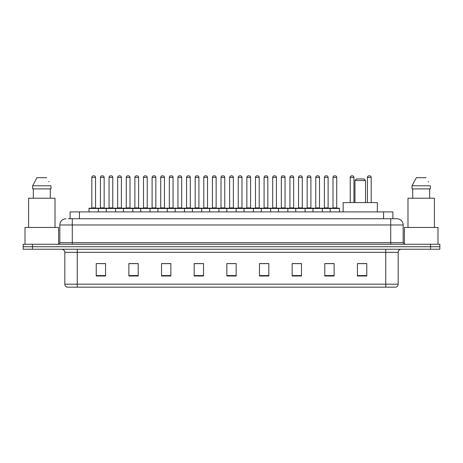 <?xml version="1.0" encoding="UTF-8"?>
<svg xmlns="http://www.w3.org/2000/svg" width="463" height="463" viewBox="0 0 463 463"><rect width="100%" height="100%" fill="white"/><g stroke="black" fill="none" stroke-linecap="round" stroke-linejoin="round"><path stroke-width="0.69" d="M70.11 218.75L70.11 211.909L392.89 211.909L392.89 218.75M68.385 218.75L394.76 218.75M68.24 218.75L72.286 218.75L72.286 224.972L59.843 224.972L59.843 242.693A1.557 1.557 0 0 1 58.292 244.25M66.064 218.75A6.222 6.222 0 0 0 59.843 224.972M403.157 224.972L390.714 224.972L390.714 218.75L396.936 218.75A6.222 6.222 0 0 1 403.157 224.972L403.157 242.693L404.708 244.25M32.479 244.25L23.15 244.25L23.15 246.738L32.479 246.738L23.15 246.738L23.15 249.227L32.479 249.227L32.479 246.738L430.521 246.738L32.479 246.738L32.479 244.25L430.521 244.25L430.521 246.738L439.85 246.738L430.521 246.738L430.521 249.227L32.479 249.227M439.85 244.25L439.85 246.738L439.85 244.25L430.521 244.25M395.784 287.164L385.743 287.164L385.743 284.178L398.18 284.178L398.18 252.335A3.108 3.108 0 0 1 401.288 249.227M395.691 287.164L67.06 287.164A3.108 3.108 0 0 1 64.82 284.178L64.82 252.335C64.635 250.448 63.599 249.412 61.712 249.227M366.771 276L366.771 263.563L357.442 263.563L357.442 276L366.771 276M334.118 276L334.118 263.563L324.789 263.563L324.789 276L334.118 276M301.471 276L301.471 263.563L292.141 263.563L292.141 276L301.471 276M268.818 276L268.818 263.563L259.488 263.563L259.488 276L268.818 276M105.558 276L105.558 263.563L96.229 263.563L96.229 276L105.558 276M138.211 276L138.211 263.563L128.882 263.563L128.882 276L138.211 276M170.859 276L170.859 263.563L161.529 263.563L161.529 276L170.859 276M203.512 276L203.512 263.563L194.182 263.563L194.182 276L203.512 276M236.165 276L236.165 263.563L226.835 263.563L226.835 276L236.165 276M439.85 249.227L439.85 246.738L439.85 249.227L430.521 249.227M298.079 263.626L294.127 263.626M332.532 263.626L328.585 263.626M203.326 263.626L199.379 263.626M194.715 263.626L203.512 263.626M168.873 263.626L164.921 263.626M134.415 263.626L130.468 263.626M99.962 263.626L104.626 263.626M259.488 263.626L268.285 263.626M263.621 263.626L259.674 263.626M229.168 263.626L233.832 263.626M170.859 263.626L161.529 263.626M138.211 263.626L128.882 263.626M301.471 263.626L292.141 263.626M334.118 263.626L324.789 263.626M366.771 263.626L357.442 263.626M58.598 244.221L58.598 227.455L25.014 227.455L25.014 244.25M55.022 227.455L55.022 198.228L28.59 198.228L28.59 227.455M50.288 188.898L50.288 198.228L50.288 188.898M32.647 185.785L36.953 177.699L32.647 185.785L32.647 188.898L50.971 188.898L50.971 185.785L32.647 185.785M49.003 181.947L48.76 181.479M33.33 188.898L33.33 198.228M46.665 177.699L36.953 177.699M354.953 180.501L365.527 180.501L363.976 178.944L356.51 178.944L354.953 180.501L354.953 202.58M365.527 180.501L365.527 202.58M377.345 211.909L377.345 202.58L343.141 202.58L343.141 211.909M437.986 244.25L437.986 227.455L404.402 227.455L404.402 244.221M434.41 227.455L434.41 198.228L407.978 198.228L407.978 227.455M412.029 185.785L416.335 177.699L412.029 185.785L412.029 188.898L430.353 188.898L430.353 185.785L412.029 185.785M428.385 181.947L428.142 181.479M412.712 188.898L412.712 198.228M429.67 198.228L429.67 188.898M426.047 177.699L416.335 177.699M330.2 211.909L330.2 208.489A0.313 0.313 0 0 1 330.513 208.176L339.223 208.176A0.313 0.313 0 0 1 339.529 208.489L89.012 208.489A0.313 0.313 0 0 1 89.324 208.176L98.034 208.176A0.313 0.313 0 0 1 98.341 208.489L98.341 211.909M95.546 207.864A0.313 0.313 0 0 0 95.853 208.176A0.313 0.313 0 0 1 95.546 207.864L95.546 177.393A1.557 1.557 0 0 0 93.989 175.836L93.37 175.836L93.989 175.836A1.557 1.557 0 0 1 95.546 177.393L91.813 177.393A1.557 1.557 0 0 1 93.37 175.836A1.557 1.557 0 0 0 91.813 177.393L91.813 207.864A0.313 0.313 0 0 1 91.5 208.176A0.313 0.313 0 0 0 91.813 207.864L95.546 207.864M98.034 208.176L89.324 208.176A0.313 0.313 0 0 0 89.012 208.489L89.012 211.909M106.241 211.909L106.241 208.489A0.313 0.313 0 0 1 106.554 208.176L115.258 208.176A0.313 0.313 0 0 1 115.571 208.489L115.571 211.909M112.769 207.864A0.313 0.313 0 0 0 113.082 208.176A0.313 0.313 0 0 1 112.769 207.864L112.769 177.393A1.557 1.557 0 0 0 111.218 175.836L110.593 175.836L111.218 175.836A1.557 1.557 0 0 1 112.769 177.393L109.042 177.393A1.557 1.557 0 0 1 110.593 175.836A1.557 1.557 0 0 0 109.042 177.393L109.042 207.864A0.313 0.313 0 0 1 108.73 208.176A0.313 0.313 0 0 0 109.042 207.864L112.769 207.864M123.471 211.909L123.471 208.489A0.313 0.313 0 0 1 123.777 208.176L132.487 208.176A0.313 0.313 0 0 1 132.8 208.489L132.8 211.909M129.999 207.864A0.313 0.313 0 0 0 130.311 208.176A0.313 0.313 0 0 1 129.999 207.864L129.999 177.393A1.557 1.557 0 0 0 128.442 175.836L127.823 175.836L128.442 175.836A1.557 1.557 0 0 1 129.999 177.393L126.266 177.393A1.557 1.557 0 0 1 127.823 175.836A1.557 1.557 0 0 0 126.266 177.393L126.266 207.864A0.313 0.313 0 0 1 125.959 208.176A0.313 0.313 0 0 0 126.266 207.864L129.999 207.864M140.694 211.909L140.694 208.489A0.313 0.313 0 0 1 141.007 208.176L149.717 208.176A0.313 0.313 0 0 1 150.024 208.489L150.024 211.909M147.541 208.176A0.313 0.313 0 0 1 147.228 207.864L143.495 207.864L143.495 177.393A1.557 1.557 0 0 1 145.052 175.836L145.671 175.836A1.557 1.557 0 0 1 147.228 177.393L143.495 177.393A1.557 1.557 0 0 1 145.052 175.836L145.671 175.836A1.557 1.557 0 0 1 147.228 177.393L147.228 207.864A0.313 0.313 0 0 0 147.541 208.176L143.183 208.176A0.313 0.313 0 0 0 143.495 207.864A0.313 0.313 0 0 1 143.183 208.176M157.924 211.909L157.924 208.489A0.313 0.313 0 0 1 158.236 208.176L166.94 208.176A0.313 0.313 0 0 1 167.253 208.489L167.253 211.909M164.764 208.176A0.313 0.313 0 0 1 164.458 207.864L160.725 207.864L160.725 177.393A1.557 1.557 0 0 1 162.276 175.836L162.901 175.836A1.557 1.557 0 0 1 164.458 177.393L160.725 177.393A1.557 1.557 0 0 1 162.276 175.836L162.901 175.836A1.557 1.557 0 0 1 164.458 177.393L164.458 207.864A0.313 0.313 0 0 0 164.764 208.176L160.412 208.176A0.313 0.313 0 0 0 160.725 207.864A0.313 0.313 0 0 1 160.412 208.176M175.153 211.909L175.153 208.489A0.313 0.313 0 0 1 175.465 208.176L184.17 208.176A0.313 0.313 0 0 1 184.482 208.489L184.482 211.909M181.994 208.176A0.313 0.313 0 0 1 181.681 207.864L177.948 207.864L177.948 177.393A1.557 1.557 0 0 1 179.505 175.836L180.13 175.836A1.557 1.557 0 0 1 181.681 177.393L177.948 177.393A1.557 1.557 0 0 1 179.505 175.836L180.13 175.836A1.557 1.557 0 0 1 181.681 177.393L181.681 207.864A0.313 0.313 0 0 0 181.994 208.176L177.642 208.176A0.313 0.313 0 0 0 177.948 207.864A0.313 0.313 0 0 1 177.642 208.176M192.382 211.909L192.382 208.489A0.313 0.313 0 0 1 192.689 208.176L201.399 208.176A0.313 0.313 0 0 1 201.712 208.489L201.712 211.909M199.223 208.176A0.313 0.313 0 0 1 198.911 207.864L195.178 207.864L195.178 177.393A1.557 1.557 0 0 1 196.734 175.836L197.354 175.836A1.557 1.557 0 0 1 198.911 177.393L195.178 177.393A1.557 1.557 0 0 1 196.734 175.836L197.354 175.836A1.557 1.557 0 0 1 198.911 177.393L198.911 207.864A0.313 0.313 0 0 0 199.223 208.176L194.865 208.176A0.313 0.313 0 0 0 195.178 207.864A0.313 0.313 0 0 1 194.865 208.176M209.606 211.909L209.606 208.489A0.313 0.313 0 0 1 209.918 208.176L218.629 208.176A0.313 0.313 0 0 1 218.935 208.489L218.935 211.909M216.447 208.176A0.313 0.313 0 0 1 216.14 207.864L212.407 207.864L212.407 177.393A1.557 1.557 0 0 1 213.964 175.836L214.583 175.836A1.557 1.557 0 0 1 216.14 177.393L212.407 177.393A1.557 1.557 0 0 1 213.964 175.836L214.583 175.836A1.557 1.557 0 0 1 216.14 177.393L216.14 207.864A0.313 0.313 0 0 0 216.447 208.176L212.095 208.176A0.313 0.313 0 0 0 212.407 207.864A0.313 0.313 0 0 1 212.095 208.176M226.835 211.909L226.835 208.489A0.313 0.313 0 0 1 227.148 208.176L235.852 208.176A0.313 0.313 0 0 1 236.165 208.489L236.165 211.909M233.676 208.176A0.313 0.313 0 0 1 233.364 207.864L229.636 207.864L229.636 177.393A1.557 1.557 0 0 1 231.187 175.836L231.813 175.836A1.557 1.557 0 0 1 233.364 177.393L229.636 177.393A1.557 1.557 0 0 1 231.187 175.836L231.813 175.836A1.557 1.557 0 0 1 233.364 177.393L233.364 207.864A0.313 0.313 0 0 0 233.676 208.176L229.324 208.176A0.313 0.313 0 0 0 229.636 207.864A0.313 0.313 0 0 1 229.324 208.176M244.065 211.909L244.065 208.489A0.313 0.313 0 0 1 244.371 208.176L253.082 208.176A0.313 0.313 0 0 1 253.394 208.489L253.394 211.909M250.905 208.176A0.313 0.313 0 0 1 250.593 207.864L246.86 207.864L246.86 177.393A1.557 1.557 0 0 1 248.417 175.836L249.036 175.836A1.557 1.557 0 0 1 250.593 177.393L246.86 177.393A1.557 1.557 0 0 1 248.417 175.836L249.036 175.836A1.557 1.557 0 0 1 250.593 177.393L250.593 207.864A0.313 0.313 0 0 0 250.905 208.176L246.553 208.176A0.313 0.313 0 0 0 246.86 207.864A0.313 0.313 0 0 1 246.553 208.176M261.288 211.909L261.288 208.489A0.313 0.313 0 0 1 261.601 208.176L270.311 208.176A0.313 0.313 0 0 1 270.618 208.489L270.618 211.909M268.135 208.176A0.313 0.313 0 0 1 267.822 207.864L264.089 207.864L264.089 177.393A1.557 1.557 0 0 1 265.646 175.836L266.266 175.836A1.557 1.557 0 0 1 267.822 177.393L264.089 177.393A1.557 1.557 0 0 1 265.646 175.836L266.266 175.836A1.557 1.557 0 0 1 267.822 177.393L267.822 207.864A0.313 0.313 0 0 0 268.135 208.176L263.777 208.176A0.313 0.313 0 0 0 264.089 207.864A0.313 0.313 0 0 1 263.777 208.176M278.518 211.909L278.518 208.489A0.313 0.313 0 0 1 278.83 208.176L287.535 208.176A0.313 0.313 0 0 1 287.847 208.489L287.847 211.909M285.358 208.176A0.313 0.313 0 0 1 285.052 207.864L281.319 207.864L281.319 177.393A1.557 1.557 0 0 1 282.87 175.836L283.495 175.836A1.557 1.557 0 0 1 285.052 177.393L281.319 177.393A1.557 1.557 0 0 1 282.87 175.836L283.495 175.836A1.557 1.557 0 0 1 285.052 177.393L285.052 207.864A0.313 0.313 0 0 0 285.358 208.176L281.006 208.176A0.313 0.313 0 0 0 281.319 207.864A0.313 0.313 0 0 1 281.006 208.176M295.747 211.909L295.747 208.489A0.313 0.313 0 0 1 296.06 208.176L304.764 208.176A0.313 0.313 0 0 1 305.076 208.489L305.076 211.909M302.588 208.176A0.313 0.313 0 0 1 302.275 207.864L298.542 207.864L298.542 177.393A1.557 1.557 0 0 1 300.099 175.836L300.724 175.836A1.557 1.557 0 0 1 302.275 177.393L298.542 177.393A1.557 1.557 0 0 1 300.099 175.836L300.724 175.836A1.557 1.557 0 0 1 302.275 177.393L302.275 207.864A0.313 0.313 0 0 0 302.588 208.176L298.236 208.176A0.313 0.313 0 0 0 298.542 207.864A0.313 0.313 0 0 1 298.236 208.176M312.976 211.909L312.976 208.489A0.313 0.313 0 0 1 313.283 208.176L321.993 208.176A0.313 0.313 0 0 1 322.306 208.489L322.306 211.909M319.817 208.176A0.313 0.313 0 0 1 319.505 207.864L315.772 207.864L315.772 177.393A1.557 1.557 0 0 1 317.329 175.836L317.948 175.836A1.557 1.557 0 0 1 319.505 177.393L315.772 177.393A1.557 1.557 0 0 1 317.329 175.836L317.948 175.836A1.557 1.557 0 0 1 319.505 177.393L319.505 207.864A0.313 0.313 0 0 0 319.817 208.176L315.459 208.176A0.313 0.313 0 0 0 315.772 207.864A0.313 0.313 0 0 1 315.459 208.176M339.223 208.176L330.513 208.176L339.223 208.176A0.313 0.313 0 0 1 339.529 208.489L339.529 211.909M337.041 208.176A0.313 0.313 0 0 1 336.734 207.864L333.001 207.864L333.001 177.393A1.557 1.557 0 0 1 334.558 175.836L335.177 175.836A1.557 1.557 0 0 1 336.734 177.393L333.001 177.393A1.557 1.557 0 0 1 334.558 175.836L335.177 175.836A1.557 1.557 0 0 1 336.734 177.393L336.734 207.864A0.313 0.313 0 0 0 337.041 208.176L332.689 208.176A0.313 0.313 0 0 0 333.001 207.864A0.313 0.313 0 0 1 332.689 208.176M106.646 208.176L97.936 208.176M100.425 177.393A1.557 1.557 0 0 1 101.982 175.836L102.601 175.836A1.557 1.557 0 0 1 104.158 177.393L100.425 177.393L100.425 207.864A0.313 0.313 0 0 1 100.118 208.176M104.158 177.393L104.158 207.864A0.313 0.313 0 0 0 104.47 208.176M123.876 208.176L115.165 208.176M117.654 177.393A1.557 1.557 0 0 1 119.211 175.836L119.83 175.836A1.557 1.557 0 0 1 121.387 177.393L117.654 177.393L117.654 207.864A0.313 0.313 0 0 1 117.342 208.176M121.387 177.393L121.387 207.864A0.313 0.313 0 0 0 121.694 208.176M141.099 208.176L132.395 208.176M134.883 177.393A1.557 1.557 0 0 1 136.435 175.836L137.06 175.836A1.557 1.557 0 0 1 138.611 177.393L134.883 177.393L134.883 207.864A0.313 0.313 0 0 1 134.571 208.176M138.611 177.393L138.611 207.864A0.313 0.313 0 0 0 138.923 208.176M158.329 208.176L149.624 208.176M152.107 177.393A1.557 1.557 0 0 1 153.664 175.836L154.289 175.836A1.557 1.557 0 0 1 155.84 177.393L152.107 177.393L152.107 207.864A0.313 0.313 0 0 1 151.8 208.176M155.84 177.393L155.84 207.864A0.313 0.313 0 0 0 156.153 208.176M175.558 208.176L166.848 208.176M169.336 177.393A1.557 1.557 0 0 1 170.893 175.836L171.513 175.836A1.557 1.557 0 0 1 173.069 177.393L169.336 177.393L169.336 207.864A0.313 0.313 0 0 1 169.024 208.176M173.069 177.393L173.069 207.864A0.313 0.313 0 0 0 173.382 208.176M192.782 208.176L184.077 208.176M186.566 177.393A1.557 1.557 0 0 1 188.117 175.836L188.742 175.836A1.557 1.557 0 0 1 190.299 177.393L186.566 177.393L186.566 207.864A0.313 0.313 0 0 1 186.253 208.176M190.299 177.393L190.299 207.864A0.313 0.313 0 0 0 190.606 208.176M210.011 208.176L201.307 208.176M203.795 177.393A1.557 1.557 0 0 1 205.346 175.836L205.971 175.836A1.557 1.557 0 0 1 207.522 177.393L203.795 177.393L203.795 207.864A0.313 0.313 0 0 1 203.483 208.176M207.522 177.393L207.522 207.864A0.313 0.313 0 0 0 207.835 208.176M227.24 208.176L218.53 208.176M221.019 177.393A1.557 1.557 0 0 1 222.576 175.836L223.195 175.836A1.557 1.557 0 0 1 224.752 177.393L221.019 177.393L221.019 207.864A0.313 0.313 0 0 1 220.712 208.176M224.752 177.393L224.752 207.864A0.313 0.313 0 0 0 225.064 208.176M244.47 208.176L235.76 208.176M238.248 177.393A1.557 1.557 0 0 1 239.805 175.836L240.424 175.836A1.557 1.557 0 0 1 241.981 177.393L238.248 177.393L238.248 207.864A0.313 0.313 0 0 1 237.936 208.176M241.981 177.393L241.981 207.864A0.313 0.313 0 0 0 242.288 208.176M261.693 208.176L252.989 208.176M255.478 177.393A1.557 1.557 0 0 1 257.029 175.836L257.654 175.836A1.557 1.557 0 0 1 259.205 177.393L255.478 177.393L255.478 207.864A0.313 0.313 0 0 1 255.165 208.176M259.205 177.393L259.205 207.864A0.313 0.313 0 0 0 259.517 208.176M278.923 208.176L270.218 208.176M272.701 177.393A1.557 1.557 0 0 1 274.258 175.836L274.883 175.836A1.557 1.557 0 0 1 276.434 177.393L272.701 177.393L272.701 207.864A0.313 0.313 0 0 1 272.394 208.176M276.434 177.393L276.434 207.864A0.313 0.313 0 0 0 276.747 208.176M296.152 208.176L287.442 208.176M289.931 177.393A1.557 1.557 0 0 1 291.487 175.836L292.107 175.836A1.557 1.557 0 0 1 293.664 177.393L289.931 177.393L289.931 207.864A0.313 0.313 0 0 1 289.618 208.176M293.664 177.393L293.664 207.864A0.313 0.313 0 0 0 293.976 208.176M313.376 208.176L304.671 208.176M307.16 177.393A1.557 1.557 0 0 1 308.711 175.836L309.336 175.836A1.557 1.557 0 0 1 310.893 177.393L307.16 177.393L307.16 207.864A0.313 0.313 0 0 1 306.847 208.176M310.893 177.393L310.893 207.864A0.313 0.313 0 0 0 311.2 208.176M330.605 208.176L321.901 208.176M324.389 177.393A1.557 1.557 0 0 1 325.94 175.836L326.565 175.836A1.557 1.557 0 0 1 328.117 177.393L324.389 177.393L324.389 207.864A0.313 0.313 0 0 1 324.077 208.176M328.117 177.393L328.117 207.864A0.313 0.313 0 0 0 328.429 208.176M106.554 208.176L115.258 208.176M123.777 208.176L132.487 208.176M353.958 202.58L353.958 177.393A1.557 1.557 0 0 0 352.407 175.836L351.782 175.836A1.557 1.557 0 0 0 350.231 177.393L350.231 202.58M371.187 202.58L371.187 177.393A1.557 1.557 0 0 0 369.63 175.836L369.011 175.836A1.557 1.557 0 0 0 367.454 177.393L367.454 202.58M79.439 218.75L79.439 211.909M383.561 218.75L383.561 211.909M72.286 244.25L72.286 242.693L403.157 242.693M59.843 242.693L72.286 242.693L72.286 224.972L390.714 224.972L390.714 244.25M385.743 249.227L385.743 252.335L64.82 252.335M398.18 252.335L385.743 252.335L385.743 284.178L77.257 284.178L77.257 287.164M64.82 284.178L77.257 284.178L77.257 249.227M236.165 275.566L226.835 275.566M203.512 275.566L194.182 275.566M170.859 275.566L161.529 275.566M138.211 275.566L128.882 275.566M105.558 275.566L96.229 275.566M268.818 275.566L259.488 275.566M301.471 275.566L292.141 275.566M334.118 275.566L324.789 275.566M366.771 275.566L357.442 275.566M100.425 207.864L104.158 207.864M117.654 207.864L121.387 207.864M134.883 207.864L138.611 207.864M152.107 207.864L155.84 207.864M169.336 207.864L173.069 207.864M186.566 207.864L190.299 207.864M203.795 207.864L207.522 207.864M221.019 207.864L224.752 207.864M238.248 207.864L241.981 207.864M255.478 207.864L259.205 207.864M272.701 207.864L276.434 207.864M289.931 207.864L293.664 207.864M307.16 207.864L310.893 207.864M324.389 207.864L328.117 207.864M353.958 177.393L350.231 177.393M371.187 177.393L367.454 177.393M395.94 287.164C397.347 286.666 398.093 285.671 398.18 284.178"/></g></svg>
